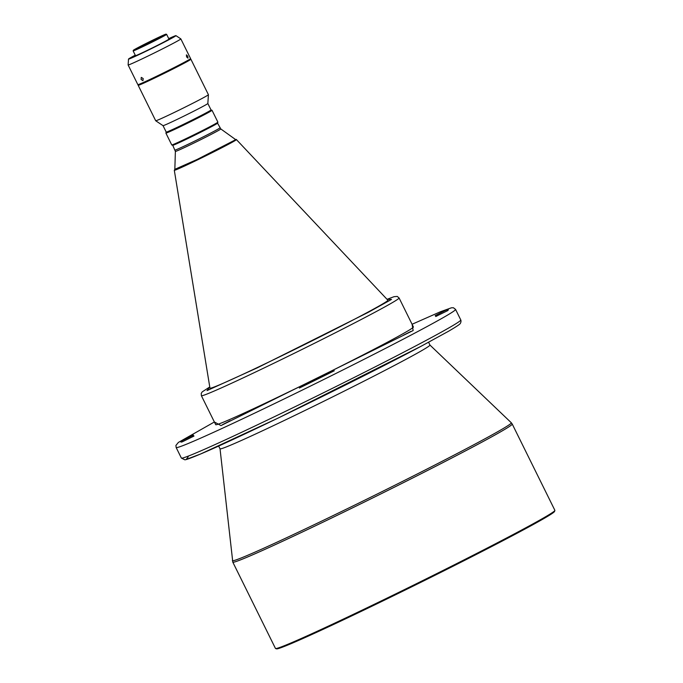 <?xml version="1.0" encoding="UTF-8"?>
<svg xmlns="http://www.w3.org/2000/svg" width="683" height="683" viewBox="0 0 683 683"><rect width="100%" height="100%" fill="white"/><g stroke="black" fill="none" stroke-linecap="round" stroke-linejoin="round"><path stroke-width="1.02" d="M445.145 310.534L435.156 315.648A135.994 3.876 -26.3 0 1 436.48 315.572A135.994 3.876 -26.3 0 1 435.703 316.511L447.493 310.731A149.227 4.252 -26.3 0 0 448.347 309.706A149.227 4.252 -26.3 0 0 446.895 309.792L445.145 310.534M222.598 424.604L230.197 420.737L222.598 424.604M403.397 335.225L410.995 331.366L403.397 335.225M192.93 436.668L192.64 436.087A135.994 3.876 -26.3 0 1 193.417 435.148L181.635 440.919A149.227 4.252 -26.3 0 0 180.782 441.944A149.227 4.252 -26.3 0 0 182.233 441.867L193.989 436.053M300.896 387.295L299.376 388.038A149.227 4.252 -26.3 0 0 334.303 370.775L332.715 371.561M554.878 510.329A155.844 4.439 153.7 0 1 554.878 510.474A155.844 4.439 153.7 0 1 515.648 533.21A155.844 4.439 153.7 0 1 365.576 608.493A155.844 4.439 153.7 0 1 275.565 648.517A155.844 4.439 153.7 0 1 275.454 648.432L232.801 562.135A155.844 4.439 -26.3 0 0 321.07 523.093A155.844 4.439 -26.3 0 0 472.995 446.913A155.844 4.439 -26.3 0 0 512.224 424.032L554.878 510.329M201.383 395.696L215.708 424.681A110.27 3.142 -26.3 0 0 278.16 397.054A110.27 3.142 -26.3 0 0 385.656 343.156A110.27 3.142 -26.3 0 0 413.411 326.969L399.094 297.984L397.241 296.422L394.014 296.687L387.048 299.325L391.513 299.427L368.137 312.413L257.397 367.787L207.017 390.599L209.766 386.954L202.194 391.897L201.229 393.382L201.383 395.696A110.27 3.142 -26.3 0 0 263.834 368.069A110.27 3.142 -26.3 0 0 371.33 314.171A110.27 3.142 -26.3 0 0 399.094 297.984M554.878 510.474L554.545 511.456A155.109 4.414 153.7 0 1 515.494 534.089A155.109 4.414 153.7 0 1 366.131 609.014A155.109 4.414 153.7 0 1 276.547 648.85L275.565 648.517M174.848 169.307L174.31 170.289L209.963 388.157A99.24 2.826 -26.3 0 0 237.112 376.999A99.24 2.826 -26.3 0 0 334.619 329.479A99.24 2.826 -26.3 0 0 387.884 300.221L236.241 139.409L197.319 159.378L174.848 169.333M226.961 144.446A33.817 0.965 -26.3 0 0 235.464 139.477L220.805 128.942A25.339 0.726 -26.3 0 1 214.436 132.673A25.339 0.726 -26.3 0 1 189.575 145.137A25.339 0.726 -26.3 0 1 175.377 151.395L174.839 169.435A33.817 0.965 -26.3 0 0 193.784 161.077A33.817 0.965 -26.3 0 0 226.961 144.446M175.377 151.395L172.739 145.283A24.998 0.709 -26.3 0 0 172.756 145.283A24.998 0.709 -26.3 0 0 179.569 142.457A24.998 0.709 -26.3 0 0 203.747 130.684A24.998 0.709 -26.3 0 0 217.544 123.145L220.805 128.942M207.845 103.492A24.998 0.709 -26.3 0 1 207.845 103.509A24.998 0.709 -26.3 0 1 201.553 107.163A24.998 0.709 -26.3 0 1 177.358 119.294A24.998 0.709 -26.3 0 1 163.041 125.655A24.998 0.709 -26.3 0 1 163.032 125.646L166.225 132.101A24.998 0.709 -26.3 0 1 166.225 132.075L165.892 133.057A25.732 0.734 -26.3 0 0 165.892 133.083L171.749 144.941A25.732 0.734 -26.3 0 0 171.766 144.958A25.732 0.734 -26.3 0 0 178.784 142.038A25.732 0.734 -26.3 0 0 211.406 125.92A25.732 0.734 -26.3 0 0 217.886 122.163A25.732 0.734 -26.3 0 0 217.886 122.137L212.02 110.279A25.732 0.734 -26.3 0 0 212.003 110.27L211.03 109.937M165.892 133.083A25.732 0.734 -26.3 0 0 180.466 126.637A25.732 0.734 -26.3 0 0 205.549 114.061A25.732 0.734 -26.3 0 0 212.02 110.279M166.225 132.101A24.998 0.709 -26.3 0 0 180.38 125.834A24.998 0.709 -26.3 0 0 204.746 113.617A24.998 0.709 -26.3 0 0 211.038 109.946L207.845 103.5L208.417 94.706A29.403 0.837 -26.3 0 0 208.417 94.698L190.898 59.25A29.403 0.837 -26.3 0 0 188.064 60.241M140.689 83.65A29.403 0.837 -26.3 0 0 138.179 85.307L155.698 120.754A29.403 0.837 -26.3 0 0 155.707 120.763A29.403 0.837 -26.3 0 0 172.551 113.284A29.403 0.837 -26.3 0 0 201.015 99.009A29.403 0.837 -26.3 0 0 208.417 94.706M138.179 85.307A29.403 0.837 -26.3 0 0 154.828 77.939A29.403 0.837 -26.3 0 0 183.496 63.562A29.403 0.837 -26.3 0 0 190.898 59.25M145.359 81.584L145.428 81.721A21.318 0.606 -26.3 0 0 157.5 76.385A21.318 0.606 -26.3 0 0 178.28 65.961A21.318 0.606 -26.3 0 0 183.65 62.827L183.582 62.691M187.74 56.185L186.408 54.845L186.561 56.877L187.996 58.166L187.74 56.185M135.251 55.169A26.466 0.751 -26.3 0 0 135.166 55.212A26.466 0.751 -26.3 0 0 128.506 59.088L128.122 64.953A29.403 0.837 -26.3 0 0 128.122 64.97A29.403 0.837 -26.3 0 0 144.779 57.603A29.403 0.837 -26.3 0 0 173.448 43.225A29.403 0.837 -26.3 0 0 180.85 38.914A29.403 0.837 -26.3 0 0 180.841 38.897L175.949 35.644A26.466 0.751 -26.3 0 0 168.735 38.624M128.122 64.97L137.855 84.649A29.403 0.837 -26.3 0 0 154.503 77.281A29.403 0.837 -26.3 0 0 183.172 62.904A29.403 0.837 -26.3 0 0 190.574 58.593L180.85 38.914M128.506 59.088A26.466 0.751 -26.3 0 0 143.31 52.557A26.466 0.751 -26.3 0 0 169.29 39.537A26.466 0.751 -26.3 0 0 175.949 35.644M141.108 79.467L142.952 80.654L143.182 78.536L141.253 77.392L141.108 79.467M135.49 55.647A18.672 0.529 -26.3 0 0 140.596 53.547A18.672 0.529 -26.3 0 0 158.874 44.634A18.672 0.529 -26.3 0 0 168.974 39.102L166.626 34.363A18.672 0.529 -26.3 0 0 166.609 34.346A18.672 0.529 -26.3 0 1 161.922 37.104A18.672 0.529 -26.3 0 1 138.256 48.8A18.672 0.529 -26.3 0 1 133.151 50.909L135.49 55.647M133.347 50.294A18.228 0.521 -26.3 0 0 143.456 45.855A18.228 0.521 -26.3 0 0 161.444 36.839A18.228 0.521 -26.3 0 0 166.02 34.15A18.228 0.521 -26.3 0 0 155.493 38.829A18.228 0.521 -26.3 0 0 137.94 47.639A18.228 0.521 -26.3 0 0 133.347 50.294L133.151 50.892A18.672 0.529 -26.3 0 0 133.151 50.909M192.64 436.087A135.994 3.876 -26.3 0 0 193.963 436.01M300.725 386.954A135.994 3.876 -26.3 0 0 332.553 371.219M428.617 342.26L429.931 345.043A117.075 3.338 153.7 0 1 400.486 362.255A117.075 3.338 153.7 0 1 285.844 419.729A117.075 3.338 153.7 0 1 220.028 448.782L232.801 562.135M429.931 345.043L511.294 422.76A155.579 4.431 153.7 0 1 472.158 445.64A155.579 4.431 153.7 0 1 319.815 522.008A155.579 4.431 153.7 0 1 232.357 560.623M181.635 440.919L182.113 441.892M223.981 440.501A155.844 4.439 153.7 0 1 181.362 458.054L176.154 447.51A155.844 4.439 -26.3 0 0 218.773 429.957A155.844 4.439 -26.3 0 0 416.348 332.288A155.844 4.439 -26.3 0 0 455.578 309.416L460.786 319.951A155.844 4.439 153.7 0 1 421.556 342.832A155.844 4.439 153.7 0 1 223.981 440.501M174.31 170.289A34.662 0.99 -26.3 0 0 183.795 166.387A34.662 0.99 -26.3 0 0 227.738 144.668A34.662 0.99 -26.3 0 0 236.463 139.571M175.079 150.021A24.998 0.709 -26.3 0 0 181.917 147.204A24.998 0.709 -26.3 0 0 213.6 131.537A24.998 0.709 -26.3 0 0 219.892 127.866M188.175 456.91L186.203 459.428L200.648 453.973L278.322 417.987L420.959 346.341M446.895 309.792L447.391 310.808M455.578 309.416L453.427 307.751L451.429 307.794L440.501 311.721L412.08 324.263L413.147 330.529L220.976 425.586L214.377 421.983L178.374 442.439L175.915 445.436L176.154 447.51M172.756 145.283L171.766 144.958M166.02 34.15L166.609 34.346M218.62 446.042L220.028 448.782M436.761 316.135L436.48 315.572M460.786 319.951C461.179 320.984 461.025 322.154 460.316 323.443C459.958 323.691 461.298 323.776 448.611 331.212L421.035 346.298C361.768 377.904 242.678 436.147 202.407 453.23C186.604 459.958 185.213 459.804 184.777 459.787L181.362 458.054M511.294 422.76L512.224 424.032M217.544 123.145L217.886 122.163M163.041 125.655L155.707 120.763"/></g></svg>
